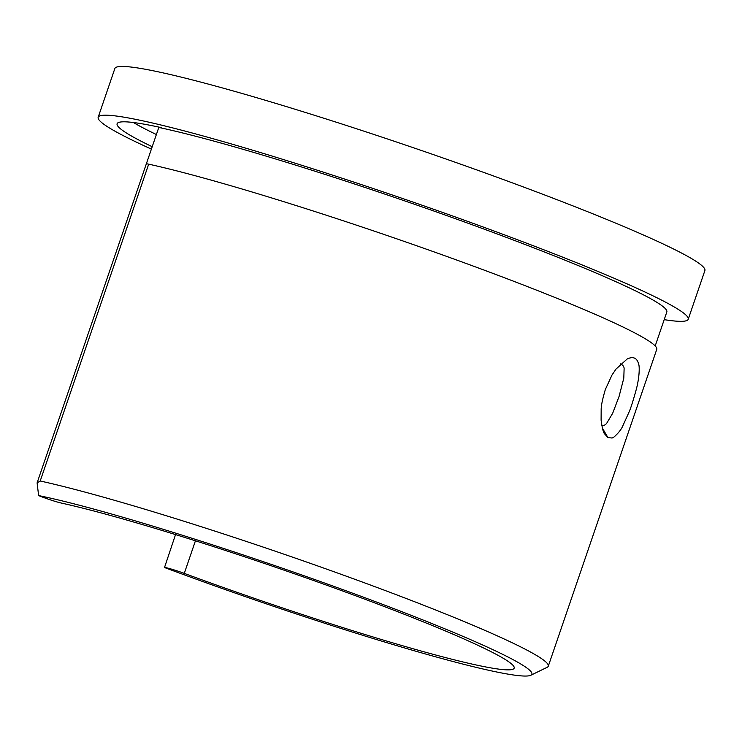 <?xml version="1.0" encoding="UTF-8"?>
<svg xmlns="http://www.w3.org/2000/svg" width="742" height="742" viewBox="0 0 742 742"><rect width="100%" height="100%" fill="white"/><g stroke="black" fill="none" stroke-linecap="round" stroke-linejoin="round"><path stroke-width="1.11" d="M151.396 149.105A311.835 21.75 18.9 0 1 98.176 117.264A311.835 21.75 18.9 0 1 400.235 197.687A311.835 21.75 18.9 0 1 688.214 319.273A311.835 21.75 18.9 0 1 664.201 319.644M146.322 163.908L158.807 127.448A289.232 20.173 18.9 0 1 469.705 223.852A289.232 20.173 18.9 0 1 666.835 311.955L655.195 345.957M158.807 127.448A15.814 1.104 18.9 0 1 158.816 127.392A15.814 1.104 18.9 0 1 161.2 127.605A291.819 20.359 -161.1 0 0 117.106 123.747A291.819 20.359 -161.1 0 0 152.212 146.721M98.176 117.264L114.862 68.514A311.835 21.75 18.9 0 1 416.93 148.947A311.835 21.75 18.9 0 1 704.9 270.533L688.214 319.273M38.621 495.573A15.814 1.104 -161.1 0 0 61.178 503.02A260.182 18.151 18.9 0 1 340.467 590.196A260.182 18.151 18.9 0 1 514.178 668.134A260.182 18.151 18.9 0 1 184.285 573.38A15.814 1.104 -161.1 0 0 164.501 567.519A278.909 19.459 -161.1 0 0 530.808 675.266A278.909 19.459 -161.1 0 0 347.442 591.291A278.909 19.459 -161.1 0 0 38.621 495.573L37.1 482.884L40.207 481.002A291.819 20.359 18.9 0 1 353.452 578.779A291.819 20.359 18.9 0 1 548.282 666.195A291.819 20.359 18.9 0 1 547.142 667.308L530.808 675.266M548.282 666.195L656.763 349.352A291.819 20.359 -161.1 0 0 461.932 261.935A291.819 20.359 -161.1 0 0 148.688 164.158A15.814 1.104 -161.1 0 0 146.295 163.954L37.1 482.884M175.539 534.592L164.501 567.519M607.939 437.604L604.554 433.829C603.302 432.438 602.152 427.893 601.103 420.195L601.168 409.306C601.206 405.438 602.597 398.844 605.342 389.513L611.974 375.062L616.027 369.062L627.176 358.989C633.251 356.16 637.081 357.894 638.658 364.183C639.474 365.602 639.845 375.61 636.386 389.021C633.084 400.949 630.617 408.694 628.966 412.264L622.909 425.648C621.369 429.433 618.262 433.328 613.597 437.344L612.122 438.012L607.939 437.604L602.337 427.986M133.375 122.504A291.819 20.359 -161.1 0 0 156.386 134.534M601.818 425.63C603.747 425.769 605.389 424.971 606.733 423.237L612.688 413.229L619.069 396.46L623.799 378.16L624.115 368.616C624.115 366.771 623.02 365.212 620.813 363.942L620.59 363.877M40.207 481.002L148.688 164.158M184.285 573.38L195.434 540.816"/></g></svg>
